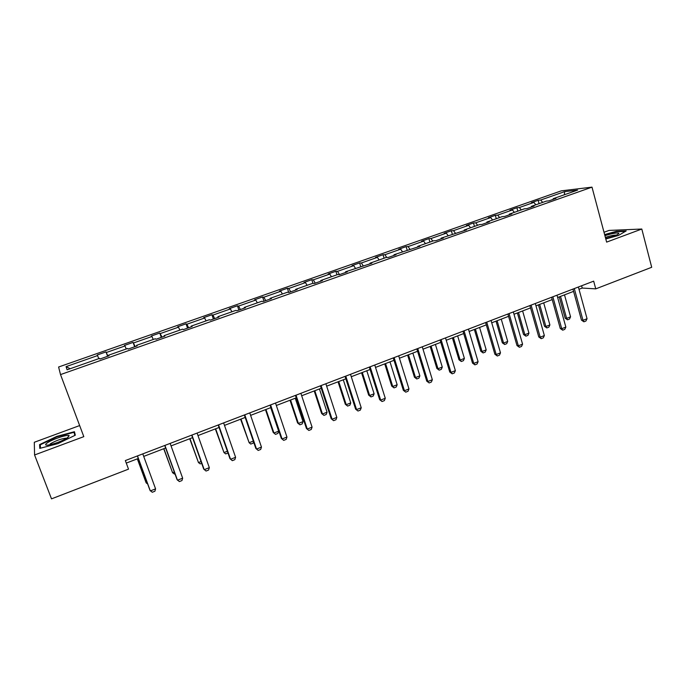 <?xml version="1.0" encoding="UTF-8"?>
<svg xmlns="http://www.w3.org/2000/svg" width="686" height="686" viewBox="0 0 686 686"><rect width="100%" height="100%" fill="white"/><g stroke="black" fill="none" stroke-linecap="round" stroke-linejoin="round"><path stroke-width="1.03" d="M79.653 425.56L34.3 442.273L34.574 454.972L51.51 498.859L128.514 469.147L125.341 460.563L593.673 281.149L595.757 288.866L651.7 267.283L641.796 229.03L609.048 230.419L604.014 232.271M561.311 190.845L58.602 367.01L60.522 374.59L592.001 187.141L561.311 190.845M98.835 358.624L97.241 354.988L106.004 351.909L107.608 356.3M70.152 368.725L66.07 366.641L97.626 355.562M107.934 356.188L106.004 351.909M106.441 352.475L124.989 345.958L124.449 345.444L133.084 342.408L134.653 346.773M135.228 346.576L133.084 342.408M133.676 342.914L151.94 336.5L151.254 336.037L159.761 333.053L161.296 337.392M162.119 337.1L159.761 333.053M160.49 333.499L178.489 327.179L177.657 326.776L186.035 323.835L187.544 328.148M188.599 327.779L186.918 324.221L186.035 323.835M186.918 324.221L204.642 317.995L203.673 317.644L211.931 314.745L213.397 319.041M214.684 318.587L212.943 315.088L211.931 314.745M212.943 315.088L230.41 308.949L229.304 308.649L237.442 305.802L238.882 310.063M240.392 309.532L238.591 306.085L237.442 305.802M238.591 306.085L255.809 300.039L254.566 299.791L262.584 296.978L263.999 301.214M265.722 300.614L263.87 297.21L262.584 296.978M263.87 297.21L280.831 291.25L279.468 291.053L287.365 288.283L288.712 292.399M290.684 291.816L288.78 288.463L287.365 288.283M288.78 288.463L305.493 282.598L304.001 282.443L311.796 279.708L312.97 283.344M315.277 283.155L313.322 279.845L311.796 279.708M313.322 279.845L329.803 274.057L328.2 273.954L335.874 271.262L336.998 274.794M339.527 274.614L337.529 271.347L335.874 271.262M337.529 271.347L353.77 265.645L352.047 265.593L359.618 262.935L360.716 266.442M363.288 265.962L361.385 262.978L359.618 262.935M361.385 262.978L377.403 257.353L375.559 257.344L383.028 254.72L384.1 258.21M386.69 257.421L384.906 254.72L383.028 254.72M384.906 254.72L400.701 249.172L398.746 249.207L406.112 246.626L407.158 250.09M409.851 249.147L408.093 246.574L406.112 246.626M408.093 246.574L423.674 241.112L421.616 241.18L428.879 238.634L429.908 242.089M432.763 241.086L430.962 238.548L428.879 238.634M430.962 238.548L446.329 233.154L444.168 233.274L451.328 230.762L452.34 234.192M455.35 233.129L453.523 230.633L451.328 230.762M453.523 230.633L468.675 225.317L466.411 225.462L473.477 222.984L474.463 226.406M477.627 225.291L475.767 222.821L473.477 222.984M475.767 222.821L490.713 217.573L488.355 217.771L495.326 215.327L496.287 218.723M499.605 217.556L497.71 215.121L495.326 215.327M497.71 215.121L512.451 209.942L509.998 210.173L516.875 207.764L517.827 211.142M521.283 209.925L519.362 207.524L516.875 207.764M519.362 207.524L533.905 202.413L531.358 202.679L538.141 200.303L539.076 203.656M542.669 202.396L540.722 200.02L538.141 200.303M540.722 200.02L564.604 191.634L577.603 190.099L553.233 198.674L555.96 198.383L548.98 200.844L546.279 201.127L531.427 206.349L534.068 206.092L526.985 208.587L524.378 208.836L509.329 214.126L511.867 213.912L504.682 216.442L502.178 216.647L486.914 222.015L489.35 221.844L482.069 224.408L479.668 224.571L464.19 230.016L466.523 229.887L441.132 238.136L443.362 238.042L435.867 240.683L433.681 240.76L417.757 246.368L419.866 246.317L394.038 254.712L396.028 254.712L388.319 257.43L386.355 257.413L369.968 263.184L371.846 263.227L345.555 271.785L347.305 271.87L339.364 274.674L337.649 274.563L320.774 280.505L322.403 280.643L314.342 283.481L312.756 283.327L295.632 289.355L297.132 289.552L288.952 292.433L287.494 292.219L270.104 298.341L271.476 298.582L263.167 301.514L261.846 301.248L244.199 307.457L245.425 307.757L236.996 310.732L235.812 310.406L217.899 316.718L218.98 317.069L210.422 320.088L209.384 319.71L191.197 326.116L192.131 326.527L183.436 329.589L182.545 329.16L164.083 335.66L164.863 336.131L156.031 339.244L155.302 338.747L136.54 345.358L137.166 345.89L128.205 349.045L127.622 348.497L108.568 355.202L109.04 355.794L99.924 359.01L99.513 358.392L67.082 369.805L66.07 366.641M108.791 355.888L108.568 355.202M126.25 348.977L124.989 345.958M136.728 346.044L136.54 345.358M153.252 339.467L151.94 336.5M164.246 336.354L164.083 335.66M179.852 330.112L178.489 327.179M191.334 326.81L191.197 326.116M206.057 320.885L204.642 317.995M218.011 317.412L217.899 316.718M231.877 311.796L230.41 308.949M244.293 308.16L244.199 307.457M257.31 302.843L255.809 300.039M270.173 299.045L270.104 298.341M282.383 294.02L280.831 291.25M295.675 290.058L295.632 289.355M307.088 285.325L305.493 282.598M320.799 281.209L320.774 280.505M331.441 276.75L329.803 274.057M345.555 272.496L345.555 271.785M355.442 268.295L353.77 265.645M369.951 263.896L369.968 263.184M379.109 259.968L377.403 257.353M393.996 255.432L394.038 254.712M402.442 251.753L400.701 249.172M417.697 247.08L417.757 246.368M425.449 243.659L423.674 241.112M441.055 238.857L441.132 238.136M448.147 235.667L446.329 233.154M464.088 230.745L464.19 230.016M470.519 227.786L468.675 225.317M486.803 222.744L486.914 222.015M492.591 220.017L490.713 217.573M509.192 214.855L509.329 214.126M514.371 212.36L512.451 209.942M531.281 207.078L531.427 206.349M535.852 204.797L533.905 202.413M553.062 199.403L553.233 198.674M34.574 454.972L83.812 436.648L60.522 374.59M592.001 187.141L606.63 242.115L641.796 229.03M579.001 289.295L582.234 288.051L595.757 288.866M126.275 463.093L138.315 458.48M143.717 456.404L165.652 447.984M171.054 445.909L192.569 437.651M197.98 435.576L219.074 427.472M224.494 425.389L245.185 417.448M250.613 415.364L270.91 407.57M276.338 405.486L296.258 397.846M301.686 395.753L321.228 388.25M326.665 386.167L345.838 378.809M351.275 376.717L370.097 369.497M375.525 367.413L394.004 360.313M399.432 358.229L417.568 351.266M423.005 349.183L440.798 342.348M446.234 340.265L463.71 333.559M469.138 331.467L486.297 324.881M491.725 322.797L508.575 316.332M514.003 314.248L530.544 307.903M535.963 305.819L552.204 299.585M557.632 297.501L573.582 291.379M581.608 285.77L582.234 288.051M564.407 194.738L564.604 191.634M605.789 238.968L618.429 235.47L626.207 230.916L616.397 231.311L604.623 234.586M75.314 435.198L74.44 431.717L56.844 436.365L39.591 444.597L39.779 448.378L57.907 443.628L75.314 435.198M616.508 231.739L616.397 231.311M40.371 446.62L39.591 444.597M57.007 436.802L56.844 436.365M578.375 287.005L587.053 318.716L585.938 321.005L583.915 321.803L582.997 320.319L581.479 320.139L572.956 289.089M587.053 318.716L582.997 320.319L574.293 288.574M583.915 321.803L581.479 320.139M559.27 296.875L565.187 318.21L566.619 318.381L570.572 316.829L564.501 294.86M570.572 316.829L569.509 319.05L567.536 319.83L565.187 318.21M560.522 296.386L566.619 318.381L567.536 319.83M556.998 295.203L565.856 327.076L564.758 329.374L562.709 330.18L561.74 328.697L560.273 328.491L551.57 297.278M565.856 327.076L561.74 328.697L552.847 296.789M562.709 330.18L560.273 328.491M535.312 303.504L544.358 335.548L543.286 337.855L541.211 338.67L540.199 337.195L538.776 336.963L529.884 305.587M544.358 335.548L540.199 337.195L531.11 305.116M541.211 338.67L538.776 336.963M538.459 304.858L544.504 326.304L545.885 326.493L549.898 324.924L543.698 302.852M549.898 324.924L548.851 327.153L546.853 327.942L544.504 326.304M539.668 304.395L545.885 326.493L546.853 327.942M517.381 312.953L523.547 334.511L524.884 334.725L528.94 333.13L522.612 310.938M528.94 333.13L527.92 335.368L525.888 336.166L523.547 334.511M518.53 312.507L524.884 334.725L525.888 336.166M605.652 238.436C613.721 236.447 618.155 234.723 618.943 233.257L618.943 233.249C617.151 232.545 612.478 233.351 604.915 235.658M616.38 235.109C613.953 235.015 610.291 235.778 605.378 237.399M604.726 234.946L616.242 231.748L625.409 231.388M67.94 437.514L69.157 435.661C67.863 434.118 51.956 439.4 47.111 443.002C44.873 444.648 45.156 445.351 47.951 445.111C55.197 443.731 61.86 441.201 67.94 437.514M66.808 438.26L66.328 438.157C61.32 438.68 55.943 440.592 50.215 443.885M40.457 448.198L40.277 444.794L56.989 436.81L74.045 432.3L74.817 435.439M75.168 435.276L74.045 432.3M513.334 311.924L522.578 344.14L521.523 346.447L519.413 347.279L518.35 345.804L516.987 345.555L507.897 314.008M522.578 344.14L518.35 345.804L509.072 313.562M519.413 347.279L516.987 345.555M496.012 321.151L502.315 342.82L503.593 343.06L507.709 341.448L501.252 319.144M507.709 341.448L506.705 343.686L504.647 344.492L502.315 342.82M497.11 320.731L503.593 343.06L504.647 344.492M491.047 320.465L500.488 352.853L499.451 355.159L497.316 356.008L496.201 354.542L494.889 354.259L485.611 322.549M500.488 352.853L496.201 354.542L486.726 322.12M497.316 356.008L494.889 354.259M474.36 329.469L480.792 351.249L482.026 351.506L486.194 349.877L479.6 327.454M486.194 349.877L485.208 352.124L483.124 352.938L480.792 351.249M475.407 329.066L482.026 351.506L483.124 352.938M468.444 329.126L478.091 361.685L477.07 364L474.909 364.858L473.743 363.4L472.491 363.091L463.007 331.209M478.091 361.685L473.743 363.4L464.062 330.806M474.909 364.858L472.491 363.091M452.417 337.889L458.977 359.781L460.16 360.073L464.388 358.418L457.656 335.883M464.388 358.418L463.419 360.665L461.309 361.496L458.977 359.781M453.403 337.512L460.16 360.073L461.309 361.496M445.523 337.906L455.375 370.637L454.381 372.961L452.185 373.827L450.968 372.378L449.767 372.044L440.086 339.99M455.375 370.637L450.968 372.378L441.081 339.604M452.185 373.827L449.767 372.044M430.165 346.43L436.862 368.442L437.994 368.751L442.281 367.079L435.413 344.423M442.281 367.079L441.33 369.334L439.186 370.166L436.862 368.442M431.1 346.078L437.994 368.751L439.186 370.166M422.276 346.807L432.343 379.727L431.365 382.051L429.136 382.934L426.726 381.124L416.839 348.891M432.343 379.727L427.875 381.485L417.765 348.539M429.136 382.934L426.726 381.124M407.613 355.091L414.447 377.214L415.519 377.557L419.866 375.851L412.852 353.076M419.866 375.851L418.94 378.115L416.771 378.964L414.447 377.214M408.479 354.756L415.519 377.557L416.771 378.964M398.695 355.845L408.976 388.936L408.024 391.269L405.76 392.16L403.359 390.334L393.258 357.929M408.976 388.936L404.448 390.728L394.124 357.595M405.76 392.16L403.359 390.334M384.743 363.872L391.723 386.107L392.744 386.475L397.151 384.752L389.991 361.856M397.151 384.752L396.242 387.015L394.038 387.882L391.723 386.107M385.558 363.563L392.744 386.475L394.038 387.882M374.77 365.012L385.275 398.283L384.349 400.624L382.051 401.524L379.658 399.672L369.334 367.096M385.275 398.283L380.679 400.092L370.131 366.787M382.051 401.524L379.658 399.672M350.503 374.307L361.23 407.767L360.33 410.108L357.998 411.025L355.614 409.148L345.067 376.391M361.23 407.767L356.566 409.602L345.787 376.108M357.998 411.025L355.614 409.148M325.867 383.74L336.835 417.388L335.96 419.729L333.593 420.664L331.209 418.76L320.439 385.824M336.835 417.388L332.11 419.249L321.091 385.575M333.593 420.664L331.209 418.76M300.88 393.318L312.087 427.146L311.23 429.496L308.837 430.439L306.453 428.518L295.443 395.402M312.087 427.146L307.285 429.042L296.026 395.179M308.837 430.439L306.453 428.518M275.515 403.034L286.962 437.051L286.139 439.409L283.704 440.369L281.337 438.423L270.078 405.117M286.962 437.051L282.092 438.971L270.593 404.92M283.704 440.369L281.337 438.423M249.764 412.895L261.469 447.101L260.671 449.467L258.202 450.436L255.844 448.464L244.336 414.979M261.469 447.101L256.521 449.056L244.773 414.816M361.556 372.772L368.682 395.127L369.643 395.522L374.11 393.773L366.804 370.757M374.11 393.773L373.227 396.045L370.997 396.92L368.682 395.127M362.302 372.489L369.643 395.522L370.997 396.92M338.044 381.802L345.324 404.268L346.216 404.697L350.752 402.922L343.292 379.787M350.752 402.922L349.886 405.194L347.622 406.086L345.324 404.268M338.73 381.536L346.216 404.697L347.622 406.086M314.205 390.951L321.631 413.547L322.463 414.001L327.059 412.2L319.436 388.945M327.059 412.2L326.219 414.481L323.929 415.382L321.631 413.547M314.814 390.72L322.463 414.001L323.929 415.382M290.015 400.238L297.595 422.953L298.376 423.434L303.032 421.616L295.254 398.232M303.032 421.616L302.217 423.897L299.893 424.805L297.595 422.953M290.564 400.032L298.376 423.434L299.893 424.805M265.482 409.653L273.225 432.489L273.937 433.012L278.662 431.16L270.713 407.647M278.662 431.16L277.873 433.441L275.515 434.367L273.225 432.489M265.954 409.473L273.937 433.012L275.515 434.367M253.588 441.895L253.168 443.13L250.776 444.074L249.138 442.719L253.305 441.089M240.597 419.215L249.138 442.719L240.992 419.06M223.627 422.91L235.598 457.305L234.818 459.671L232.314 460.666L229.964 458.668L218.208 424.986M235.598 457.305L230.573 459.286L218.56 424.857M227.992 453.009L225.685 453.909L223.988 452.571L227.375 451.242M215.344 428.904L223.988 452.571L215.67 428.776M197.096 433.08L209.324 467.663L208.578 470.039L206.04 471.042L203.691 469.018L191.677 435.156M209.324 467.663L204.231 469.678L191.943 435.053M201.675 463.333L200.226 463.899L198.468 462.57L201.049 461.558M189.722 438.74L198.468 462.57L189.971 438.646M170.154 443.396L182.656 478.185L181.944 480.56L179.355 481.581L177.022 479.531L164.743 445.471M182.656 478.185L177.477 480.226L164.923 445.403M174.964 473.812L174.398 474.035L172.572 472.705L174.321 472.028M163.722 448.721L172.572 472.705L163.885 448.661M142.791 453.883L155.576 488.861L154.89 491.236L152.266 492.274L149.942 490.198L137.389 455.95M155.576 488.861L150.32 490.936L137.483 455.916M137.329 458.857L145.938 482.318L146.281 483.004L147.181 482.652M137.414 458.823L146.281 483.004L147.653 483.956M617.692 234.466L618.943 233.249M67.151 438.045L69.157 435.661"/></g></svg>

